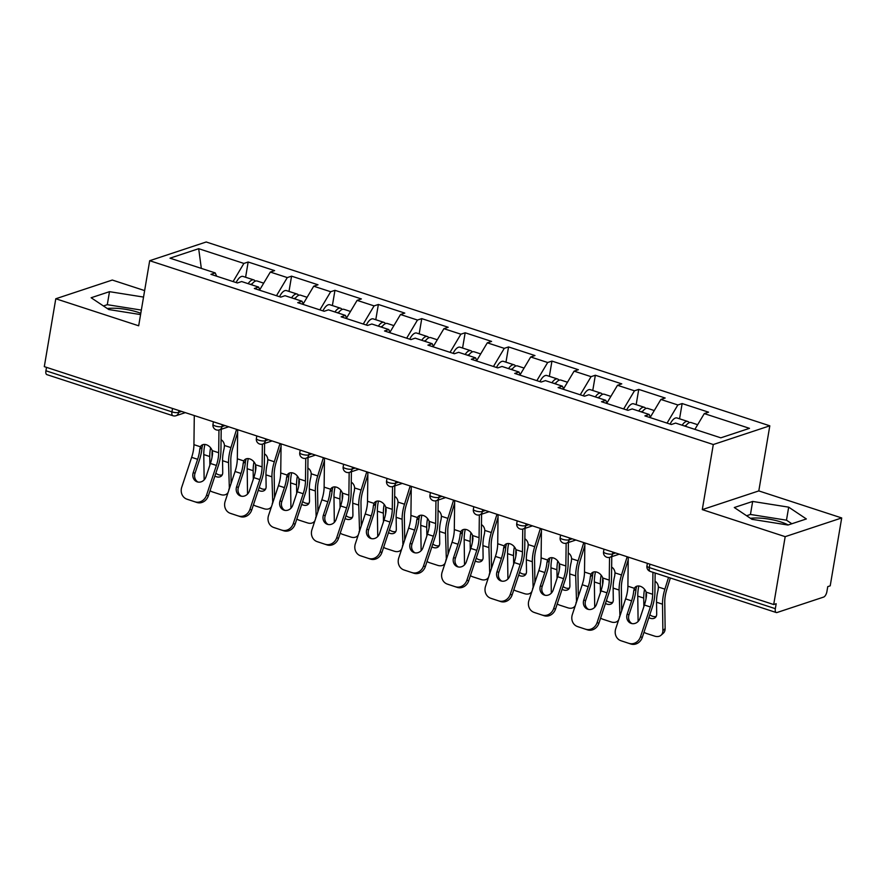<?xml version="1.0" encoding="UTF-8"?>
<svg xmlns="http://www.w3.org/2000/svg" width="886" height="886" viewBox="0 0 886 886"><rect width="100%" height="100%" fill="white"/><g stroke="black" fill="none" stroke-linecap="round" stroke-linejoin="round"><path stroke-width="1.33" d="M140.796 313.29A25.55 7.177 9.6 0 0 137.806 312.226A25.55 7.177 9.6 0 0 107.306 308.55M750.475 518.321A25.55 7.177 -170.4 0 1 780.976 521.998A25.55 7.177 -170.4 0 1 788.175 524.966M144.639 290.597L112.3 280.042L55.785 298.759L44.3 366.638L773.699 604.54L785.184 536.661L841.7 517.945L758.804 490.91L769.812 425.812L206.205 241.989L149.69 260.705L713.296 444.528L769.812 425.812M841.7 517.945L830.215 585.823L827.745 586.643L826.904 591.604A4.917 2.204 108.1 0 1 823.648 597.075L777.022 612.514A4.917 2.204 108.1 0 1 776.28 612.536L650.269 571.437A4.917 2.204 108.1 0 1 649.316 567.583L775.339 608.682L776.169 603.72L773.699 604.54M201.321 268.392L198.685 248.689L170.012 258.18L215.22 272.921L210.934 274.339L237.359 282.966L241.645 281.549L258.612 287.075L260.063 290.364M198.685 248.689L243.883 263.43L248.169 262.012L245.599 277.252M259.775 289.733L270.319 272.057L274.605 270.629L248.169 262.012M270.319 272.057L287.285 277.584L291.572 276.166L288.991 291.405M303.178 303.887L313.71 286.211L317.996 284.783L291.572 276.166M313.71 286.211L330.677 291.738L334.963 290.32L332.383 305.559M346.57 318.041L357.113 300.365L361.388 298.936L334.963 290.32M357.113 300.365L374.08 305.891L378.366 304.474L375.786 319.713M389.973 332.195L400.505 314.519L404.791 313.09L378.366 304.474M400.505 314.519L417.472 320.045L421.758 318.628L419.178 333.867M433.365 346.348L443.908 328.673L448.183 327.255L421.758 318.628M443.908 328.673L460.875 334.199L465.161 332.782L462.581 348.021M476.768 360.502L487.3 342.827L491.586 341.409L465.161 332.782M487.3 342.827L504.267 348.353L508.553 346.935L505.972 362.175M520.16 374.656L530.692 356.98L534.978 355.563L508.553 346.935M530.692 356.98L547.67 362.507L551.945 361.089L549.375 376.328M563.562 388.81L574.095 371.134L578.381 369.717L551.945 361.089M574.095 371.134L591.062 376.661L595.348 375.243L592.767 390.482M606.954 402.964L617.487 385.288L621.773 383.871L595.348 375.243M617.487 385.288L634.465 390.815L638.74 389.397L636.17 404.636M650.357 417.118L660.89 399.442L665.176 398.024L638.74 389.397M660.89 399.442L677.856 404.968L682.142 403.551L679.562 418.79M694.879 429.367L704.281 413.596L708.567 412.178L682.142 403.551M704.281 413.596L749.49 428.337L720.816 437.828L675.608 423.087L671.333 424.505L644.897 415.888L649.183 414.471L632.216 408.933L627.93 410.351L601.505 401.735L605.791 400.317L588.825 394.779L584.538 396.197L558.102 387.581L562.389 386.163L545.422 380.626L541.136 382.043L514.711 373.427L518.997 372.009L502.03 366.472L497.744 367.889L471.319 359.273L475.594 357.855L458.627 352.318L454.341 353.735L427.916 345.119L432.202 343.702L415.235 338.164L410.949 339.582L384.524 330.965L388.799 329.537L371.832 324.01L367.546 325.428L341.121 316.811L345.407 315.383L328.44 309.856L324.154 311.274L297.729 302.658L302.015 301.229L285.037 295.702L280.762 297.12L254.326 288.493L258.612 287.075M276.476 295.725L287.285 277.584M319.879 309.878L330.677 291.738M302.015 301.229L303.455 304.518M363.271 324.032L374.08 305.891M345.407 315.383L346.858 318.672M406.674 338.186L417.472 320.045M388.799 329.537L390.25 332.826M450.066 352.34L460.875 334.199M432.202 343.702L433.642 346.98M493.458 366.494L504.267 348.353M475.594 357.855L477.045 361.134M536.861 380.648L547.67 362.507M518.997 372.009L520.436 375.287M580.252 394.802L591.062 376.661M562.389 386.163L563.839 389.441M623.655 408.955L634.465 390.815M605.791 400.317L607.231 403.595M667.047 423.109L677.856 404.968M649.183 414.471L650.634 417.749M775.339 608.682A4.917 2.204 108.1 0 0 776.28 612.536M45.928 370.78L171.95 411.879A4.917 2.204 -71.9 0 0 172.903 415.733L46.88 374.634A4.917 2.204 -71.9 0 1 45.928 370.78L46.515 367.358M55.785 298.759L138.681 325.793L149.69 260.705M758.804 490.91L702.288 509.616L785.184 536.661M702.288 509.616L713.296 444.528M233.084 281.571L243.883 263.43M215.22 272.921L216.66 276.21M751.959 519.318L787.986 525.033L806.349 518.952L788.684 507.157L752.657 501.443L734.295 507.523L751.959 519.318M143.543 297.076L109.499 291.671L91.136 297.751L108.801 309.546L140.575 314.585M791.84 523.759L786.48 520.182L750.453 514.456L746.599 515.741M750.453 514.456L752.657 501.443M786.48 520.182L788.684 507.157M141.339 310.089L107.295 304.684L103.441 305.969M107.295 304.684L109.499 291.671M644.399 605.016L639.98 618.339A7.531 6.734 109.5 0 1 631.209 623.401A7.531 6.734 109.5 0 1 631.065 623.356A7.531 6.734 109.5 0 1 627.177 614.164L631.596 600.852A21.951 9.857 108.1 0 0 633.335 593.908A21.951 9.857 108.1 0 0 633.745 590.774L634.387 588.315A7.531 5.526 50.9 0 1 635.495 586.931A7.531 5.526 50.9 0 1 640.323 586.299A7.531 5.526 50.9 0 1 646.171 592.158L646.536 594.949A21.951 9.857 108.1 0 1 646.138 598.083A21.951 9.857 108.1 0 1 644.399 605.016L650.379 606.976A21.951 9.857 108.1 0 0 652.118 600.032A21.951 9.857 108.1 0 0 652.661 594.273L652.927 572.301M655.142 573.02L654.909 592.446A26.203 11.773 -71.9 0 1 654.256 599.324A26.203 11.773 -71.9 0 1 652.185 607.608L642.295 637.399A9.824 8.782 109.5 0 1 630.865 644.011L620.986 640.744A9.824 8.782 -70.5 0 1 620.809 640.678A9.824 8.782 -70.5 0 1 615.737 628.695L625.616 598.892A21.951 9.857 108.1 0 0 627.354 591.959A21.951 9.857 108.1 0 0 627.897 586.2L628.252 557.106M636.79 586.222A7.531 5.526 -129.1 0 0 636.635 586.488L636.015 588.935A26.203 11.773 -71.9 0 1 635.483 593.199A26.203 11.773 -71.9 0 1 633.401 601.483L628.982 614.806A7.531 6.734 -70.5 0 0 631.995 623.6M620.986 640.744L630.865 644.011M629.06 643.369A9.824 8.782 -70.5 0 0 640.5 636.768L650.379 606.976M644.011 632.25A9.824 6.988 -131.4 0 0 646.592 633.501L654.654 636.126A9.824 6.988 -131.4 0 0 661.034 635.24A9.824 6.988 -131.4 0 0 662.883 630.588L665.131 628.606L664.755 602.214A21.951 9.857 -71.9 0 1 665.297 595.669A21.951 9.857 -71.9 0 1 666.748 589.611L670.359 577.982M668.542 577.395L664.888 589.146A26.203 11.773 108.1 0 0 663.16 596.378A26.203 11.773 108.1 0 0 662.506 604.186L662.883 630.588M655.042 581.249A7.531 6.723 104.1 0 1 658.398 587.03L658.11 590.021A26.203 11.773 108.1 0 0 657.179 594.417A26.203 11.773 108.1 0 0 656.526 602.236L656.692 614.042A7.531 5.36 48.6 0 1 655.275 617.608A7.531 5.36 48.6 0 1 650.39 618.284A7.531 5.36 48.6 0 1 648.862 617.608M644.543 589.301A26.203 11.773 108.1 0 0 644.377 590.253A26.203 11.773 108.1 0 0 643.734 598.061L643.856 606.655M638.839 585.989A26.203 11.773 108.1 0 0 638.396 588.293A26.203 11.773 108.1 0 0 637.754 596.112L638.108 621.463M646.016 598.748L645.983 596.09A21.951 9.857 -71.9 0 1 646.16 592.147M649.815 614.751A7.531 5.36 -131.4 0 0 652.639 616.313A7.531 5.36 -131.4 0 0 656.205 616.39M665.131 628.606A9.824 6.988 48.6 0 1 663.282 633.257L661.034 635.24M689.219 422.711A10.809 4.862 108.1 0 0 687.769 421.47A10.809 4.862 108.1 0 0 682.154 425.214M687.769 421.47L677.059 417.982A10.809 4.862 108.1 0 0 670.126 424.117M684.612 426.022A6.556 2.946 -71.9 0 1 686.085 425.457M697.67 424.704L691.113 422.556A10.809 4.862 108.1 0 0 685.487 426.31M600.996 590.862L596.577 604.186A7.531 6.734 109.5 0 1 587.817 609.247A7.531 6.734 109.5 0 1 587.673 609.203A7.531 6.734 109.5 0 1 583.785 600.01L588.204 586.698A21.951 9.857 108.1 0 0 589.943 579.754A21.951 9.857 108.1 0 0 590.353 576.62L590.995 574.161A7.531 5.526 50.9 0 1 592.103 572.766A7.531 5.526 50.9 0 1 596.931 572.146A7.531 5.526 50.9 0 1 602.768 578.004L603.144 580.795A21.951 9.857 108.1 0 1 602.735 583.918A21.951 9.857 108.1 0 1 600.996 590.862L606.976 592.823A21.951 9.857 108.1 0 0 608.715 585.879A21.951 9.857 108.1 0 0 609.258 580.12L609.535 557.383M611.772 556.663L611.506 578.292A26.203 11.773 -71.9 0 1 610.864 585.17A26.203 11.773 -71.9 0 1 608.782 593.454L598.903 623.246A9.824 8.782 109.5 0 1 587.462 629.857L577.594 626.59A9.824 8.782 -70.5 0 1 577.406 626.524A9.824 8.782 -70.5 0 1 572.345 614.541L582.224 584.738A21.951 9.857 108.1 0 0 583.963 577.805A21.951 9.857 108.1 0 0 584.505 572.046L584.86 542.952M593.387 572.068A7.531 5.526 -129.1 0 0 593.243 572.334L592.612 574.781A26.203 11.773 -71.9 0 1 592.081 579.045A26.203 11.773 -71.9 0 1 590.01 587.329L585.591 600.653A7.531 6.734 -70.5 0 0 588.603 609.446M577.594 626.59L587.462 629.857M585.657 629.215A9.824 8.782 -70.5 0 0 597.098 622.614L606.976 592.823M557.604 576.708L553.185 590.032A7.531 6.734 109.5 0 1 544.414 595.093A7.531 6.734 109.5 0 1 544.281 595.049A7.531 6.734 109.5 0 1 540.394 585.856L544.801 572.533A21.951 9.857 108.1 0 0 546.54 565.6A21.951 9.857 108.1 0 0 546.95 562.466L547.592 560.007A7.531 5.526 50.9 0 1 548.7 558.612A7.531 5.526 50.9 0 1 553.529 557.992A7.531 5.526 50.9 0 1 559.376 563.85L559.753 566.641A21.951 9.857 108.1 0 1 559.343 569.764A21.951 9.857 108.1 0 1 557.604 576.708L563.585 578.658A21.951 9.857 108.1 0 0 565.323 571.725A21.951 9.857 108.1 0 0 565.866 565.966L566.143 543.229M568.38 542.509L568.114 564.138A26.203 11.773 -71.9 0 1 567.461 571.016A26.203 11.773 -71.9 0 1 565.39 579.3L555.511 609.092A9.824 8.782 109.5 0 1 544.07 615.704L534.192 612.436A9.824 8.782 -70.5 0 1 534.014 612.37A9.824 8.782 -70.5 0 1 528.942 600.387L538.821 570.584A21.951 9.857 108.1 0 0 540.56 563.64A21.951 9.857 108.1 0 0 541.102 557.892L541.457 528.798M549.996 557.914A7.531 5.526 -129.1 0 0 549.841 558.18L549.22 560.628A26.203 11.773 -71.9 0 1 548.689 564.891A26.203 11.773 -71.9 0 1 546.607 573.176L542.188 586.499A7.531 6.734 -70.5 0 0 545.2 595.292M534.192 612.436L544.07 615.704M542.265 615.061A9.824 8.782 -70.5 0 0 553.706 608.46L563.585 578.658M514.201 562.555L509.793 575.878A7.531 6.734 109.5 0 1 501.022 580.939A7.531 6.734 109.5 0 1 500.878 580.895A7.531 6.734 109.5 0 1 496.991 571.703L501.41 558.379A21.951 9.857 108.1 0 0 503.148 551.446A21.951 9.857 108.1 0 0 503.558 548.312L504.2 545.854A7.531 5.526 50.9 0 1 505.308 544.458A7.531 5.526 50.9 0 1 510.137 543.827A7.531 5.526 50.9 0 1 515.973 549.697L516.35 552.487A21.951 9.857 108.1 0 1 515.94 555.611A21.951 9.857 108.1 0 1 514.201 562.555L520.182 564.504A21.951 9.857 108.1 0 0 521.92 557.571A21.951 9.857 108.1 0 0 522.463 551.812L522.74 529.075M524.977 528.355L524.711 549.985A26.203 11.773 -71.9 0 1 524.069 556.862A26.203 11.773 -71.9 0 1 521.987 565.146L512.108 594.938A9.824 8.782 109.5 0 1 500.668 601.55L490.8 598.283A9.824 8.782 -70.5 0 1 490.622 598.216A9.824 8.782 -70.5 0 1 485.55 586.233L495.429 556.43A21.951 9.857 108.1 0 0 497.168 549.486A21.951 9.857 108.1 0 0 497.71 543.738L498.065 514.633M506.593 543.749A7.531 5.526 -129.1 0 0 506.449 544.026L505.817 546.474A26.203 11.773 -71.9 0 1 505.286 550.738A26.203 11.773 -71.9 0 1 503.215 559.022L498.796 572.345A7.531 6.734 -70.5 0 0 501.808 581.138M490.8 598.283L500.668 601.55M498.862 600.907A9.824 8.782 -70.5 0 0 510.303 594.307L520.182 564.504M470.809 548.401L466.39 561.724A7.531 6.734 109.5 0 1 457.619 566.785A7.531 6.734 109.5 0 1 457.486 566.741A7.531 6.734 109.5 0 1 453.599 557.549L458.007 544.225A21.951 9.857 108.1 0 0 459.745 537.293A21.951 9.857 108.1 0 0 460.155 534.158L460.809 531.7A7.531 5.526 50.9 0 1 461.916 530.304A7.531 5.526 50.9 0 1 466.745 529.673A7.531 5.526 50.9 0 1 472.581 535.543L472.958 538.334A21.951 9.857 108.1 0 1 472.548 541.457A21.951 9.857 108.1 0 1 470.809 548.401L476.79 550.35A21.951 9.857 108.1 0 0 478.529 543.417A21.951 9.857 108.1 0 0 479.071 537.658L479.348 514.921M481.585 514.201L481.32 535.831A26.203 11.773 -71.9 0 1 480.666 542.708A26.203 11.773 -71.9 0 1 478.595 550.992L468.716 580.784A9.824 8.782 109.5 0 1 457.276 587.396L447.397 584.118A9.824 8.782 -70.5 0 1 447.22 584.062A9.824 8.782 -70.5 0 1 442.147 572.079L452.026 542.276A21.951 9.857 108.1 0 0 453.765 535.332A21.951 9.857 108.1 0 0 454.308 529.584L454.662 500.479M463.201 529.595A7.531 5.526 -129.1 0 0 463.046 529.872L462.426 532.32A26.203 11.773 -71.9 0 1 461.894 536.584A26.203 11.773 -71.9 0 1 459.812 544.868L455.404 558.191A7.531 6.734 -70.5 0 0 458.405 566.985M447.397 584.118L457.276 587.396M455.47 586.753A9.824 8.782 -70.5 0 0 466.911 580.153L476.79 550.35M427.406 534.247L422.999 547.57A7.531 6.734 109.5 0 1 414.227 552.631A7.531 6.734 109.5 0 1 414.083 552.587A7.531 6.734 109.5 0 1 410.196 543.395L414.615 530.072A21.951 9.857 108.1 0 0 416.354 523.139A21.951 9.857 108.1 0 0 416.763 520.004L417.406 517.546A7.531 5.526 50.9 0 1 418.513 516.15A7.531 5.526 50.9 0 1 423.342 515.519A7.531 5.526 50.9 0 1 429.178 521.389L429.555 524.18A21.951 9.857 108.1 0 1 429.145 527.303A21.951 9.857 108.1 0 1 427.406 534.247L433.387 536.196A21.951 9.857 108.1 0 0 435.126 529.263A21.951 9.857 108.1 0 0 435.679 523.504L435.945 500.767M438.182 500.047L437.917 521.677A26.203 11.773 -71.9 0 1 437.274 528.543A26.203 11.773 -71.9 0 1 435.192 536.838L425.313 566.63A9.824 8.782 109.5 0 1 413.873 573.242L404.005 569.964A9.824 8.782 -70.5 0 1 403.828 569.908A9.824 8.782 -70.5 0 1 398.755 557.925L408.634 528.122A21.951 9.857 108.1 0 0 410.373 521.178A21.951 9.857 108.1 0 0 410.916 515.43L411.27 486.325M419.809 515.442A7.531 5.526 -129.1 0 0 419.654 515.718L419.023 518.166A26.203 11.773 -71.9 0 1 418.491 522.43A26.203 11.773 -71.9 0 1 416.42 530.714L412.001 544.037A7.531 6.734 -70.5 0 0 415.013 552.831M404.005 569.964L413.873 573.242M412.068 572.6A9.824 8.782 -70.5 0 0 423.508 565.999L433.387 536.196M621.684 610.764L621.363 588.06A21.951 9.857 -71.9 0 1 621.906 581.515A21.951 9.857 -71.9 0 1 623.356 575.457L628.218 559.786M627.166 556.74L621.496 574.992A26.203 11.773 108.1 0 0 619.757 582.224A26.203 11.773 108.1 0 0 619.115 590.032L619.934 616.047M611.65 567.095A7.531 6.723 104.1 0 1 615.006 572.877L614.718 575.867A26.203 11.773 108.1 0 0 613.777 580.264A26.203 11.773 108.1 0 0 613.134 588.082L613.3 599.888A7.531 5.36 48.6 0 1 611.883 603.455A7.531 5.36 48.6 0 1 606.988 604.13A7.531 5.36 48.6 0 1 605.47 603.455M601.151 575.147A26.203 11.773 108.1 0 0 600.985 576.099A26.203 11.773 108.1 0 0 600.331 583.907L600.453 592.501M595.447 571.835A26.203 11.773 108.1 0 0 595.004 574.139A26.203 11.773 108.1 0 0 594.351 581.958L594.716 607.298M600.608 618.096A9.824 6.988 -131.4 0 0 603.189 619.347L611.262 621.972A9.824 6.988 -131.4 0 0 617.642 621.086A9.824 6.988 -131.4 0 0 618.683 619.79M619.414 617.586A9.824 6.988 -131.4 0 0 619.491 616.434M602.624 584.594L602.58 581.936A21.951 9.857 -71.9 0 1 602.768 577.993L609.258 580.12M606.412 600.597A7.531 5.36 -131.4 0 0 609.236 602.159A7.531 5.36 -131.4 0 0 612.802 602.236M645.816 408.557A10.809 4.862 108.1 0 0 644.377 407.316A10.809 4.862 108.1 0 0 638.751 411.06M644.377 407.316L633.667 403.828A10.809 4.862 108.1 0 0 626.734 409.963M641.209 411.868A6.556 2.946 -71.9 0 1 642.682 411.303M654.267 410.55L647.71 408.402A10.809 4.862 108.1 0 0 642.095 412.156M578.281 596.61L577.96 573.907A21.951 9.857 -71.9 0 1 578.503 567.361A21.951 9.857 -71.9 0 1 579.953 561.303L584.826 545.632M583.763 542.586L578.093 560.838A26.203 11.773 108.1 0 0 576.365 568.07A26.203 11.773 108.1 0 0 575.712 575.878L576.531 601.893M568.247 552.942A7.531 6.723 104.1 0 1 571.603 558.723L571.315 561.713A26.203 11.773 108.1 0 0 570.385 566.11A26.203 11.773 108.1 0 0 569.731 573.929L569.897 585.735A7.531 5.36 48.6 0 1 568.48 589.301A7.531 5.36 48.6 0 1 563.596 589.976A7.531 5.36 48.6 0 1 562.067 589.301M557.748 560.993A26.203 11.773 108.1 0 0 557.582 561.945A26.203 11.773 108.1 0 0 556.94 569.753L557.061 578.348M552.044 557.682A26.203 11.773 108.1 0 0 551.601 559.985A26.203 11.773 108.1 0 0 550.959 567.804L551.313 593.144M557.216 603.942A9.824 6.988 -131.4 0 0 559.797 605.193L567.86 607.818A9.824 6.988 -131.4 0 0 574.239 606.932A9.824 6.988 -131.4 0 0 575.291 605.636M576.022 603.432A9.824 6.988 -131.4 0 0 576.088 602.281M559.221 570.44L559.188 567.782A21.951 9.857 -71.9 0 1 559.365 563.839M563.02 586.443A7.531 5.36 -131.4 0 0 565.844 588.005A7.531 5.36 -131.4 0 0 569.41 588.082M602.425 394.403A10.809 4.862 108.1 0 0 600.974 393.162A10.809 4.862 108.1 0 0 595.359 396.906M600.974 393.162L590.264 389.674A10.809 4.862 108.1 0 0 583.331 395.809M597.817 397.714A6.556 2.946 -71.9 0 1 599.29 397.149M610.875 396.385L604.318 394.248A10.809 4.862 108.1 0 0 598.692 398.002M534.889 582.456L534.568 559.753A21.951 9.857 -71.9 0 1 535.111 553.196A21.951 9.857 -71.9 0 1 536.562 547.149L541.424 531.478M540.371 528.433L534.701 546.684A26.203 11.773 108.1 0 0 532.962 553.916A26.203 11.773 108.1 0 0 532.32 561.724L533.139 587.739M524.855 538.788A7.531 6.723 104.1 0 1 528.211 544.569L527.923 547.559A26.203 11.773 108.1 0 0 526.982 551.956A26.203 11.773 108.1 0 0 526.339 559.775L526.505 571.581A7.531 5.36 48.6 0 1 525.088 575.147A7.531 5.36 48.6 0 1 520.193 575.822A7.531 5.36 48.6 0 1 518.675 575.147M514.356 546.839A26.203 11.773 108.1 0 0 514.19 547.792A26.203 11.773 108.1 0 0 513.537 555.6L513.659 564.194M508.653 543.528A26.203 11.773 108.1 0 0 508.21 545.831A26.203 11.773 108.1 0 0 507.556 553.65L507.922 578.99M513.814 589.788A9.824 6.988 -131.4 0 0 516.394 591.04L524.468 593.664A9.824 6.988 -131.4 0 0 530.847 592.778A9.824 6.988 -131.4 0 0 531.899 591.483M532.619 589.279A9.824 6.988 -131.4 0 0 532.696 588.127M515.829 556.286L515.785 553.628A21.951 9.857 -71.9 0 1 515.973 549.685L522.463 551.812M519.628 572.29A7.531 5.36 -131.4 0 0 522.441 573.851A7.531 5.36 -131.4 0 0 526.007 573.929M559.022 380.249A10.809 4.862 108.1 0 0 557.582 379.009A10.809 4.862 108.1 0 0 551.967 382.752M557.582 379.009L546.872 375.52A10.809 4.862 108.1 0 0 539.939 381.656M554.414 383.56A6.556 2.946 -71.9 0 1 555.887 382.996M567.472 382.231L560.916 380.094A10.809 4.862 108.1 0 0 555.3 383.848M491.486 568.303L491.165 545.599A21.951 9.857 -71.9 0 1 491.708 539.042A21.951 9.857 -71.9 0 1 493.159 532.995L498.032 517.324M496.968 514.279L491.309 532.53A26.203 11.773 108.1 0 0 489.57 539.762A26.203 11.773 108.1 0 0 488.917 547.57L489.736 573.585M481.452 524.634A7.531 6.723 104.1 0 1 484.808 530.415L484.52 533.405A26.203 11.773 108.1 0 0 483.59 537.802A26.203 11.773 108.1 0 0 482.936 545.621L483.103 557.427A7.531 5.36 48.6 0 1 481.685 560.993A7.531 5.36 48.6 0 1 476.801 561.669A7.531 5.36 48.6 0 1 475.273 560.993M470.964 532.685A26.203 11.773 108.1 0 0 470.787 533.638A26.203 11.773 108.1 0 0 470.145 541.446L470.267 550.04M465.25 529.374A26.203 11.773 108.1 0 0 464.807 531.678A26.203 11.773 108.1 0 0 464.164 539.496L464.519 564.836M470.422 575.634A9.824 6.988 -131.4 0 0 473.002 576.886L481.065 579.51A9.824 6.988 -131.4 0 0 487.444 578.624A9.824 6.988 -131.4 0 0 488.496 577.329M489.227 575.125A9.824 6.988 -131.4 0 0 489.293 573.973M472.426 542.132L472.393 539.474A21.951 9.857 -71.9 0 1 472.581 535.532L479.071 537.658M476.225 558.136A7.531 5.36 -131.4 0 0 479.049 559.686A7.531 5.36 -131.4 0 0 482.615 559.775M515.63 366.095A10.809 4.862 108.1 0 0 514.179 364.855A10.809 4.862 108.1 0 0 508.564 368.598M514.179 364.855L503.469 361.366A10.809 4.862 108.1 0 0 496.537 367.502M511.023 369.407A6.556 2.946 -71.9 0 1 512.496 368.842M524.08 368.078L517.524 365.94A10.809 4.862 108.1 0 0 511.909 369.695M448.094 554.149L447.773 531.445A21.951 9.857 -71.9 0 1 448.316 524.889A21.951 9.857 -71.9 0 1 449.767 518.842L454.629 503.17M453.577 500.125L447.906 518.376A26.203 11.773 108.1 0 0 446.167 525.597A26.203 11.773 108.1 0 0 445.525 533.416L446.345 559.431M438.061 510.48A7.531 6.723 104.1 0 1 441.416 516.261L441.128 519.251A26.203 11.773 108.1 0 0 440.187 523.648A26.203 11.773 108.1 0 0 439.545 531.467L439.711 543.273A7.531 5.36 48.6 0 1 438.293 546.839A7.531 5.36 48.6 0 1 433.398 547.515A7.531 5.36 48.6 0 1 431.881 546.839M427.561 518.531A26.203 11.773 108.1 0 0 427.395 519.473A26.203 11.773 108.1 0 0 426.742 527.292L426.864 535.886M421.858 515.22A26.203 11.773 108.1 0 0 421.415 517.524A26.203 11.773 108.1 0 0 420.761 525.343L421.127 550.682M427.019 561.48A9.824 6.988 -131.4 0 0 429.61 562.732L437.673 565.357A9.824 6.988 -131.4 0 0 444.052 564.471A9.824 6.988 -131.4 0 0 445.104 563.175M445.835 560.971A9.824 6.988 -131.4 0 0 445.902 559.819M429.034 527.978L428.99 525.32A21.951 9.857 -71.9 0 1 429.178 521.378M432.833 543.971A7.531 5.36 -131.4 0 0 435.646 545.532A7.531 5.36 -131.4 0 0 439.212 545.621M472.227 351.941A10.809 4.862 108.1 0 0 470.787 350.701A10.809 4.862 108.1 0 0 465.172 354.444M470.787 350.701L460.078 347.212A10.809 4.862 108.1 0 0 453.145 353.348M467.62 355.253A6.556 2.946 -71.9 0 1 469.104 354.688M480.677 353.924L474.121 351.786A10.809 4.862 108.1 0 0 468.506 355.541M384.015 520.093L379.596 533.416A7.531 6.734 109.5 0 1 370.824 538.478A7.531 6.734 109.5 0 1 370.691 538.433A7.531 6.734 109.5 0 1 366.804 529.241L371.223 515.918A21.951 9.857 108.1 0 0 372.962 508.985A21.951 9.857 108.1 0 0 373.36 505.851L374.014 503.392A7.531 5.526 50.9 0 1 375.121 501.997A7.531 5.526 50.9 0 1 379.95 501.365A7.531 5.526 50.9 0 1 385.787 507.235L386.163 510.026A21.951 9.857 108.1 0 1 385.753 513.149A21.951 9.857 108.1 0 1 384.015 520.093L389.995 522.042A21.951 9.857 108.1 0 0 391.734 515.109A21.951 9.857 108.1 0 0 392.276 509.35L392.553 486.613M394.791 485.893L394.525 507.523A26.203 11.773 -71.9 0 1 393.871 514.389A26.203 11.773 -71.9 0 1 391.8 522.685L381.921 552.476A9.824 8.782 109.5 0 1 370.481 559.088L360.613 555.81A9.824 8.782 -70.5 0 1 360.425 555.755A9.824 8.782 -70.5 0 1 355.352 543.771L365.231 513.969A21.951 9.857 108.1 0 0 366.981 507.025A21.951 9.857 108.1 0 0 367.524 501.277L367.867 472.172M376.406 501.288A7.531 5.526 -129.1 0 0 376.262 501.565L375.631 504.012A26.203 11.773 -71.9 0 1 375.099 508.265A26.203 11.773 -71.9 0 1 373.017 516.56L368.609 529.883A7.531 6.734 -70.5 0 0 371.622 538.677M360.613 555.81L370.481 559.088M368.676 558.446A9.824 8.782 -70.5 0 0 380.116 551.845L389.995 522.042M404.703 539.995L404.37 517.291A21.951 9.857 -71.9 0 1 404.913 510.735A21.951 9.857 -71.9 0 1 406.375 504.688L411.237 489.017M410.174 485.971L404.514 504.223A26.203 11.773 108.1 0 0 402.776 511.443A26.203 11.773 108.1 0 0 402.122 519.262L402.942 545.278M394.658 496.326A7.531 6.723 104.1 0 1 398.024 502.107L397.725 505.098A26.203 11.773 108.1 0 0 396.795 509.494A26.203 11.773 108.1 0 0 396.142 517.313L396.319 529.119A7.531 5.36 48.6 0 1 394.89 532.685A7.531 5.36 48.6 0 1 390.006 533.361A7.531 5.36 48.6 0 1 388.478 532.685M384.17 504.378A26.203 11.773 108.1 0 0 383.992 505.319A26.203 11.773 108.1 0 0 383.35 513.138L383.472 521.732M378.455 501.066A26.203 11.773 108.1 0 0 378.012 503.37A26.203 11.773 108.1 0 0 377.37 511.189L377.735 536.528M383.627 547.326A9.824 6.988 -131.4 0 0 386.207 548.578L394.27 551.203A9.824 6.988 -131.4 0 0 400.649 550.317A9.824 6.988 -131.4 0 0 401.701 549.021M402.432 546.817A9.824 6.988 -131.4 0 0 402.499 545.665M385.631 513.825L385.598 511.167A21.951 9.857 -71.9 0 1 385.787 507.224L392.276 509.35M389.43 529.817A7.531 5.36 -131.4 0 0 392.254 531.379A7.531 5.36 -131.4 0 0 395.82 531.467M428.835 337.787A10.809 4.862 108.1 0 0 427.395 336.547A10.809 4.862 108.1 0 0 421.769 340.29M427.395 336.547L416.686 333.058A10.809 4.862 108.1 0 0 409.753 339.194M424.228 341.099A6.556 2.946 -71.9 0 1 425.701 340.534M437.285 339.77L430.729 337.632A10.809 4.862 108.1 0 0 425.114 341.387M340.623 505.939L336.204 519.262A7.531 6.734 109.5 0 1 327.432 524.324A7.531 6.734 109.5 0 1 327.288 524.279A7.531 6.734 109.5 0 1 323.401 515.087L327.82 501.764A21.951 9.857 108.1 0 0 329.559 494.831A21.951 9.857 108.1 0 0 329.969 491.697L330.611 489.238A7.531 5.526 50.9 0 1 331.718 487.843A7.531 5.526 50.9 0 1 336.547 487.211A7.531 5.526 50.9 0 1 342.395 493.081L342.76 495.861A21.951 9.857 108.1 0 1 342.361 498.995A21.951 9.857 108.1 0 1 340.623 505.939L346.603 507.888A21.951 9.857 108.1 0 0 348.342 500.944A21.951 9.857 108.1 0 0 348.885 495.196L349.162 472.459M351.388 471.74L351.133 493.369A26.203 11.773 -71.9 0 1 350.479 500.236A26.203 11.773 -71.9 0 1 348.408 508.531L338.518 538.323A9.824 8.782 109.5 0 1 327.089 544.934L317.21 541.656A9.824 8.782 -70.5 0 1 317.033 541.601A9.824 8.782 -70.5 0 1 311.961 529.618L321.839 499.815A21.951 9.857 108.1 0 0 323.578 492.871A21.951 9.857 108.1 0 0 324.121 487.123L324.475 458.018M333.014 487.134A7.531 5.526 -129.1 0 0 332.859 487.411L332.228 489.858A26.203 11.773 -71.9 0 1 331.707 494.111A26.203 11.773 -71.9 0 1 329.625 502.406L325.206 515.73A7.531 6.734 -70.5 0 0 328.219 524.523M317.21 541.656L327.089 544.934M325.284 544.292A9.824 8.782 -70.5 0 0 336.713 537.691L346.603 507.888M361.3 525.841L360.979 503.126A21.951 9.857 -71.9 0 1 361.521 496.581A21.951 9.857 -71.9 0 1 362.972 490.534L367.845 474.863M366.782 471.817L361.111 490.069A26.203 11.773 108.1 0 0 359.373 497.29A26.203 11.773 108.1 0 0 358.73 505.109L359.55 531.124M351.266 482.172A7.531 6.723 104.1 0 1 354.621 487.942L354.334 490.944A26.203 11.773 108.1 0 0 353.392 495.34A26.203 11.773 108.1 0 0 352.75 503.159L352.916 514.965A7.531 5.36 48.6 0 1 351.498 518.531A7.531 5.36 48.6 0 1 346.614 519.207A7.531 5.36 48.6 0 1 345.086 518.531M340.767 490.224A26.203 11.773 108.1 0 0 340.601 491.165A26.203 11.773 108.1 0 0 339.947 498.984L340.08 507.578M335.063 486.912A26.203 11.773 108.1 0 0 334.62 489.216A26.203 11.773 108.1 0 0 333.967 497.035L334.332 522.375M340.235 533.173A9.824 6.988 -131.4 0 0 342.816 534.424L350.878 537.049A9.824 6.988 -131.4 0 0 357.257 536.163A9.824 6.988 -131.4 0 0 358.309 534.867M359.04 532.663A9.824 6.988 -131.4 0 0 359.107 531.511M342.24 499.671L342.195 497.013A21.951 9.857 -71.9 0 1 342.384 493.07L348.885 495.196M346.038 515.663A7.531 5.36 -131.4 0 0 348.851 517.225A7.531 5.36 -131.4 0 0 352.429 517.313M385.432 323.634A10.809 4.862 108.1 0 0 383.992 322.393A10.809 4.862 108.1 0 0 378.377 326.137M383.992 322.393L373.283 318.905A10.809 4.862 108.1 0 0 366.35 325.04M380.836 326.945A6.556 2.946 -71.9 0 1 382.309 326.38M393.893 325.616L387.337 323.479A10.809 4.862 108.1 0 0 381.711 327.233M297.22 491.785L292.801 505.109A7.531 6.734 109.5 0 1 284.029 510.17A7.531 6.734 109.5 0 1 283.897 510.126A7.531 6.734 109.5 0 1 280.009 500.933L284.428 487.61A21.951 9.857 108.1 0 0 286.167 480.666A21.951 9.857 108.1 0 0 286.566 477.543L287.219 475.084A7.531 5.526 50.9 0 1 288.327 473.689A7.531 5.526 50.9 0 1 293.155 473.058A7.531 5.526 50.9 0 1 298.992 478.927L299.368 481.707A21.951 9.857 108.1 0 1 298.959 484.841A21.951 9.857 108.1 0 1 297.22 491.785L303.2 493.735A21.951 9.857 108.1 0 0 304.939 486.791A21.951 9.857 108.1 0 0 305.482 481.043L305.759 458.306M307.996 457.586L307.73 479.215A26.203 11.773 -71.9 0 1 307.088 486.082A26.203 11.773 -71.9 0 1 305.005 494.377L295.127 524.169A9.824 8.782 109.5 0 1 283.686 530.78L273.818 527.502A9.824 8.782 -70.5 0 1 273.63 527.447A9.824 8.782 -70.5 0 1 268.558 515.453L278.448 485.661A21.951 9.857 108.1 0 0 280.186 478.717A21.951 9.857 108.1 0 0 280.729 472.969L281.084 443.864M289.611 472.98A7.531 5.526 -129.1 0 0 289.467 473.257L288.836 475.704A26.203 11.773 -71.9 0 1 288.304 479.957A26.203 11.773 -71.9 0 1 286.233 488.252L281.814 501.565A7.531 6.734 -70.5 0 0 284.827 510.369M273.818 527.502L283.686 530.78M281.881 530.138A9.824 8.782 -70.5 0 0 293.321 523.537L303.2 493.735M317.908 511.687L317.576 488.972A21.951 9.857 -71.9 0 1 318.118 482.427A21.951 9.857 -71.9 0 1 319.58 476.38L324.442 460.709M323.379 457.663L317.72 475.915A26.203 11.773 108.1 0 0 315.981 483.136A26.203 11.773 108.1 0 0 315.338 490.955L316.158 516.97M307.863 468.018A7.531 6.723 104.1 0 1 311.23 473.788L310.931 476.79A26.203 11.773 108.1 0 0 310 481.187A26.203 11.773 108.1 0 0 309.347 489.006L309.524 500.811A7.531 5.36 48.6 0 1 308.106 504.378A7.531 5.36 48.6 0 1 303.211 505.053A7.531 5.36 48.6 0 1 301.694 504.378M297.375 476.07A26.203 11.773 108.1 0 0 297.198 477.011A26.203 11.773 108.1 0 0 296.555 484.83L296.677 493.424M291.671 472.759A26.203 11.773 108.1 0 0 291.217 475.062A26.203 11.773 108.1 0 0 290.575 482.881L290.94 508.221M296.832 519.019A9.824 6.988 -131.4 0 0 299.413 520.27L307.486 522.895A9.824 6.988 -131.4 0 0 313.854 522.009A9.824 6.988 -131.4 0 0 314.907 520.713M315.637 518.509A9.824 6.988 -131.4 0 0 315.715 517.358M298.837 485.517L298.803 482.848A21.951 9.857 -71.9 0 1 298.992 478.916L305.482 481.043M302.635 501.509A7.531 5.36 -131.4 0 0 305.46 503.071A7.531 5.36 -131.4 0 0 309.026 503.159M342.04 309.48A10.809 4.862 108.1 0 0 340.601 308.239A10.809 4.862 108.1 0 0 334.974 311.983M340.601 308.239L329.891 304.751A10.809 4.862 108.1 0 0 322.958 310.875M337.433 312.791A6.556 2.946 -71.9 0 1 338.906 312.226M350.491 311.462L343.934 309.325A10.809 4.862 108.1 0 0 338.319 313.079M253.828 477.632L249.409 490.955A7.531 6.734 109.5 0 1 240.638 496.016A7.531 6.734 109.5 0 1 240.494 495.972A7.531 6.734 109.5 0 1 236.606 486.779L241.025 473.456A21.951 9.857 108.1 0 0 242.764 466.512A21.951 9.857 108.1 0 0 243.174 463.389L243.816 460.93A7.531 5.526 50.9 0 1 244.924 459.535A7.531 5.526 50.9 0 1 249.752 458.904A7.531 5.526 50.9 0 1 255.6 464.773L255.965 467.553A21.951 9.857 108.1 0 1 255.567 470.687A21.951 9.857 108.1 0 1 253.828 477.632L259.808 479.581A21.951 9.857 108.1 0 0 261.547 472.637A21.951 9.857 108.1 0 0 262.09 466.889L262.367 444.152M264.593 443.432L264.338 465.061A26.203 11.773 -71.9 0 1 263.685 471.928A26.203 11.773 -71.9 0 1 261.614 480.223L251.724 510.015A9.824 8.782 109.5 0 1 240.294 516.627L230.415 513.348A9.824 8.782 -70.5 0 1 230.238 513.293A9.824 8.782 -70.5 0 1 225.166 501.299L235.045 471.507A21.951 9.857 108.1 0 0 236.784 464.563A21.951 9.857 108.1 0 0 237.326 458.815L237.681 429.71M246.219 458.826A7.531 5.526 -129.1 0 0 246.064 459.103L245.433 461.54A26.203 11.773 -71.9 0 1 244.913 465.803A26.203 11.773 -71.9 0 1 242.83 474.099L238.412 487.411A7.531 6.734 -70.5 0 0 241.424 496.215M230.415 513.348L240.294 516.627M238.489 515.984A9.824 8.782 -70.5 0 0 249.918 509.384L259.808 479.581M274.505 497.533L274.184 474.818A21.951 9.857 -71.9 0 1 274.726 468.273A21.951 9.857 -71.9 0 1 276.177 462.226L281.05 446.555M279.987 443.509L274.317 461.761A26.203 11.773 108.1 0 0 272.589 468.982A26.203 11.773 108.1 0 0 271.936 476.801L272.755 502.805M264.471 453.865A7.531 6.723 104.1 0 1 267.827 459.635L267.539 462.636A26.203 11.773 108.1 0 0 266.597 467.033A26.203 11.773 108.1 0 0 265.955 474.852L266.121 486.658A7.531 5.36 48.6 0 1 264.704 490.224A7.531 5.36 48.6 0 1 259.82 490.899A7.531 5.36 48.6 0 1 258.291 490.224M253.972 461.916A26.203 11.773 108.1 0 0 253.806 462.857A26.203 11.773 108.1 0 0 253.163 470.676L253.285 479.271M248.268 458.605A26.203 11.773 108.1 0 0 247.825 460.908A26.203 11.773 108.1 0 0 247.183 468.727L247.537 494.067M253.44 504.865A9.824 6.988 -131.4 0 0 256.021 506.116L264.083 508.741A9.824 6.988 -131.4 0 0 270.463 507.855A9.824 6.988 -131.4 0 0 271.515 506.559M272.246 504.355A9.824 6.988 -131.4 0 0 272.312 503.204M255.445 471.363L255.401 468.694A21.951 9.857 -71.9 0 1 255.589 464.762L262.09 466.889M259.244 487.355A7.531 5.36 -131.4 0 0 262.068 488.917A7.531 5.36 -131.4 0 0 265.634 489.006M298.637 295.326A10.809 4.862 108.1 0 0 297.198 294.086A10.809 4.862 108.1 0 0 291.583 297.829M297.198 294.086L286.488 290.597A10.809 4.862 108.1 0 0 279.555 296.721M294.041 298.637A6.556 2.946 -71.9 0 1 295.514 298.073M307.099 297.308L300.542 295.171A10.809 4.862 108.1 0 0 294.916 298.925M210.425 463.478L206.006 476.801A7.531 6.734 109.5 0 1 197.246 481.862A7.531 6.734 109.5 0 1 197.102 481.818A7.531 6.734 109.5 0 1 193.214 472.626L197.633 459.302A21.951 9.857 108.1 0 0 199.372 452.358A21.951 9.857 108.1 0 0 199.782 449.235L200.424 446.777A7.531 5.526 50.9 0 1 201.532 445.381A7.531 5.526 50.9 0 1 206.36 444.75A7.531 5.526 50.9 0 1 212.197 450.62L212.574 453.399A21.951 9.857 108.1 0 1 212.164 456.534A21.951 9.857 108.1 0 1 210.425 463.478L216.405 465.427A21.951 9.857 108.1 0 0 218.144 458.483A21.951 9.857 108.1 0 0 218.687 452.735L218.964 429.998M221.201 429.278L220.935 450.908A26.203 11.773 -71.9 0 1 220.293 457.774A26.203 11.773 -71.9 0 1 218.211 466.069L208.332 495.861A9.824 8.782 109.5 0 1 196.891 502.473L187.024 499.195A9.824 8.782 -70.5 0 1 186.835 499.139A9.824 8.782 -70.5 0 1 181.763 487.145L191.653 457.353A21.951 9.857 108.1 0 0 193.392 450.409A21.951 9.857 108.1 0 0 193.934 444.661L194.289 415.556M202.816 444.672A7.531 5.526 -129.1 0 0 202.672 444.949L202.041 447.386A26.203 11.773 -71.9 0 1 201.51 451.65A26.203 11.773 -71.9 0 1 199.439 459.945L195.02 473.257A7.531 6.734 -70.5 0 0 198.032 482.062M187.024 499.195L196.891 502.473M195.086 501.83A9.824 8.782 -70.5 0 0 206.527 495.23L216.405 465.427M231.113 483.379L230.792 460.665A21.951 9.857 -71.9 0 1 231.324 454.119A21.951 9.857 -71.9 0 1 232.785 448.072L237.647 432.401M236.584 429.356L230.925 447.607A26.203 11.773 108.1 0 0 229.186 454.828A26.203 11.773 108.1 0 0 228.544 462.647L229.363 488.651M221.068 439.711A7.531 6.723 104.1 0 1 224.435 445.481L224.136 448.482A26.203 11.773 108.1 0 0 223.206 452.879A26.203 11.773 108.1 0 0 222.563 460.698L222.729 472.493A7.531 5.36 48.6 0 1 221.312 476.07A7.531 5.36 48.6 0 1 216.417 476.746A7.531 5.36 48.6 0 1 214.899 476.07M210.58 447.762A26.203 11.773 108.1 0 0 210.414 448.704A26.203 11.773 108.1 0 0 209.76 456.523L209.882 465.117M204.876 444.451A26.203 11.773 108.1 0 0 204.433 446.754A26.203 11.773 108.1 0 0 203.78 454.573L204.145 479.913M210.037 490.711A9.824 6.988 -131.4 0 0 212.618 491.963L220.692 494.587A9.824 6.988 -131.4 0 0 227.071 493.701A9.824 6.988 -131.4 0 0 228.112 492.406M228.843 490.202A9.824 6.988 -131.4 0 0 228.92 489.05M212.042 457.209L212.009 454.54A21.951 9.857 -71.9 0 1 212.197 450.609M215.841 473.202A7.531 5.36 -131.4 0 0 218.665 474.763A7.531 5.36 -131.4 0 0 222.231 474.852M255.246 281.172A10.809 4.862 108.1 0 0 253.806 279.932A10.809 4.862 108.1 0 0 248.18 283.675M253.806 279.932L243.096 276.443A10.809 4.862 108.1 0 0 236.163 282.568M250.638 284.484A6.556 2.946 -71.9 0 1 252.111 283.919M263.696 283.155L257.139 281.017A10.809 4.862 108.1 0 0 251.524 284.771M649.892 564.16L649.316 567.583A4.917 1.384 -170.4 0 1 646.946 565.944A4.917 4.917 0 0 0 650.269 571.437M178.917 410.55L178.595 412.422A4.917 1.384 9.6 0 1 171.95 411.879L172.526 408.468M612.879 552.089L612.558 553.971L615.582 552.964M609.933 557.272A4.917 4.164 -108.3 0 0 612.558 553.971A4.917 1.384 9.6 0 1 605.924 553.429A4.917 1.384 -170.4 0 1 603.543 551.79A4.917 4.917 0 0 0 609.933 557.272L619.281 554.171M569.488 537.935L569.166 539.818L572.19 538.81M526.085 523.781L525.775 525.664L528.787 524.656M482.693 509.627L482.372 511.51L485.395 510.502M439.29 495.473L438.98 497.356L441.992 496.348M395.898 481.32L395.577 483.202L398.6 482.194M352.495 467.166L352.185 469.048L355.197 468.041M309.103 453.012L308.782 454.883L311.806 453.887M265.711 438.858L265.39 440.73L268.403 439.733M222.308 424.704L221.987 426.576L225.011 425.579M185.318 412.632L175.971 415.733A4.917 4.164 -108.3 0 0 178.595 412.422L181.619 411.425M566.542 543.118A4.917 4.164 -108.3 0 0 569.166 539.818A4.917 1.384 9.6 0 1 562.521 539.275A4.917 1.384 -170.4 0 1 560.151 537.636A4.917 4.917 0 0 0 566.542 543.118L575.889 540.017M523.139 528.964A4.917 4.164 -108.3 0 0 525.775 525.664A4.917 1.384 9.6 0 1 519.13 525.121A4.917 1.384 -170.4 0 1 516.748 523.482A4.917 4.917 0 0 0 523.139 528.964L532.486 525.863M479.747 514.81A4.917 4.164 -108.3 0 0 482.372 511.51A4.917 1.384 9.6 0 1 475.727 510.967A4.917 1.384 -170.4 0 1 473.357 509.328A4.917 4.917 0 0 0 479.747 514.81L489.094 511.709M436.344 500.656A4.917 4.164 -108.3 0 0 438.98 497.356A4.917 1.384 9.6 0 1 432.335 496.813A4.917 1.384 -170.4 0 1 429.954 495.174A4.917 4.917 0 0 0 436.344 500.656L445.691 497.555M392.952 486.503A4.917 4.164 -108.3 0 0 395.577 483.202A4.917 1.384 9.6 0 1 388.932 482.66A4.917 1.384 -170.4 0 1 386.562 481.02A4.917 4.917 0 0 0 392.952 486.503L402.299 483.402M349.549 472.349A4.917 4.164 -108.3 0 0 352.185 469.048A4.917 1.384 9.6 0 1 345.54 468.506A4.917 1.384 -170.4 0 1 343.17 466.867A4.917 4.917 0 0 0 349.549 472.349L358.908 469.248M306.157 458.195A4.917 4.164 -108.3 0 0 308.782 454.883A4.917 1.384 9.6 0 1 302.137 454.341A4.917 1.384 -170.4 0 1 299.767 452.713A4.917 4.917 0 0 0 306.157 458.195L315.505 455.094M262.765 444.041A4.917 4.164 -108.3 0 0 265.39 440.73A4.917 1.384 9.6 0 1 258.745 440.187A4.917 1.384 -170.4 0 1 256.375 438.559A4.917 4.917 0 0 0 262.765 444.041L272.113 440.94M219.363 429.887A4.917 4.164 -108.3 0 0 221.987 426.576A4.917 1.384 9.6 0 1 215.342 426.033A4.917 1.384 -170.4 0 1 212.972 424.405A4.917 4.917 0 0 0 219.363 429.887L228.71 426.786M627.897 586.2L634.387 588.315M646.171 592.158L652.661 594.273M625.616 598.892L631.596 600.852M640.5 636.768L642.295 637.399M627.177 614.164L628.982 614.806M636.015 588.935L633.745 590.774M662.506 604.186L656.526 602.236M643.734 598.061L637.754 596.112M664.888 589.146L658.398 587.03M584.505 572.046L590.995 574.161M582.224 584.738L588.204 586.698M597.098 622.614L598.903 623.246M583.785 600.01L585.591 600.653M592.612 574.781L590.353 576.62M541.102 557.892L547.592 560.007M559.376 563.85L565.866 565.966M538.821 570.584L544.801 572.533M553.706 608.46L555.511 609.092M540.394 585.856L542.188 586.499M549.22 560.628L546.95 562.466M497.71 543.738L504.2 545.854M495.429 556.43L501.41 558.379M510.303 594.307L512.108 594.938M496.991 571.703L498.796 572.345M505.817 546.474L503.558 548.312M454.308 529.584L460.809 531.7M452.026 542.276L458.007 544.225M466.911 580.153L468.716 580.784M453.599 557.549L455.404 558.191M462.426 532.32L460.155 534.158M410.916 515.43L417.406 517.546M429.178 521.389L435.679 523.504M408.634 528.122L414.615 530.072M423.508 565.999L425.313 566.63M410.196 543.395L412.001 544.037M419.023 518.166L416.763 520.004M619.115 590.032L613.134 588.082M600.331 583.907L594.351 581.958M621.496 574.992L615.006 572.877M575.712 575.878L569.731 573.929M556.94 569.753L550.959 567.804M578.093 560.838L571.603 558.723M532.32 561.724L526.339 559.775M513.537 555.6L507.556 553.65M534.701 546.684L528.211 544.569M488.917 547.57L482.936 545.621M470.145 541.446L464.164 539.496M491.309 532.53L484.808 530.415M445.525 533.416L439.545 531.467M426.742 527.292L420.761 525.343M447.906 518.376L441.416 516.261M367.524 501.277L374.014 503.392M365.231 513.969L371.223 515.918M380.116 551.845L381.921 552.476M366.804 529.241L368.609 529.883M375.631 504.012L373.36 505.851M402.122 519.262L396.142 517.313M383.35 513.138L377.37 511.189M404.514 504.223L398.024 502.107M324.121 487.123L330.611 489.238M321.839 499.815L327.82 501.764M336.713 537.691L338.518 538.323M323.401 515.087L325.206 515.73M332.228 489.858L329.969 491.697M358.73 505.109L352.75 503.159M339.947 498.984L333.967 497.035M361.111 490.069L354.621 487.942M280.729 472.969L287.219 475.084M278.448 485.661L284.428 487.61M293.321 523.537L295.127 524.169M280.009 500.933L281.814 501.565M288.836 475.704L286.566 477.543M315.338 490.955L309.347 489.006M296.555 484.83L290.575 482.881M317.72 475.915L311.23 473.788M237.326 458.815L243.816 460.93M235.045 471.507L241.025 473.456M249.918 509.384L251.724 510.015M236.606 486.779L238.412 487.411M245.433 461.54L243.174 463.389M271.936 476.801L265.955 474.852M253.163 470.676L247.183 468.727M274.317 461.761L267.827 459.635M193.934 444.661L200.424 446.777M212.197 450.62L218.687 452.735M191.653 457.353L197.633 459.302M206.527 495.23L208.332 495.861M193.214 472.626L195.02 473.257M202.041 447.386L199.782 449.235M228.544 462.647L222.563 460.698M209.76 456.523L203.78 454.573M230.925 447.607L224.435 445.481M647.378 563.341L646.946 565.944M603.986 549.187L603.543 551.79M560.594 535.033L560.151 537.636M517.191 520.879L516.748 523.482M473.8 506.726L473.357 509.328M430.397 492.572L429.954 495.174M387.005 478.418L386.562 481.02M343.602 464.264L343.17 466.867M300.21 450.11L299.767 452.713M256.807 435.956L256.375 438.559M213.415 421.802L212.972 424.405M172.903 415.733A4.917 4.917 0 0 0 175.971 415.733M620.809 640.678L622.614 641.32M577.406 626.524L579.211 627.166M534.014 612.37L535.82 613.012M490.622 598.216L492.417 598.858M447.22 584.062L449.025 584.694M403.828 569.908L405.633 570.54M618.517 620.311L617.642 621.086M575.114 606.157L574.239 606.932M531.722 592.003L530.847 592.778M488.33 577.849L487.444 578.624M444.927 563.695L444.052 564.471M360.425 555.755L362.23 556.386M401.535 549.541L400.649 550.317M317.033 541.601L318.838 542.232M358.132 535.388L357.257 536.163M273.63 527.447L275.435 528.078M314.74 521.234L313.854 522.009M230.238 513.293L232.043 513.924M271.337 507.08L270.463 507.855M186.835 499.139L188.64 499.77M227.946 492.926L227.071 493.701"/></g></svg>
